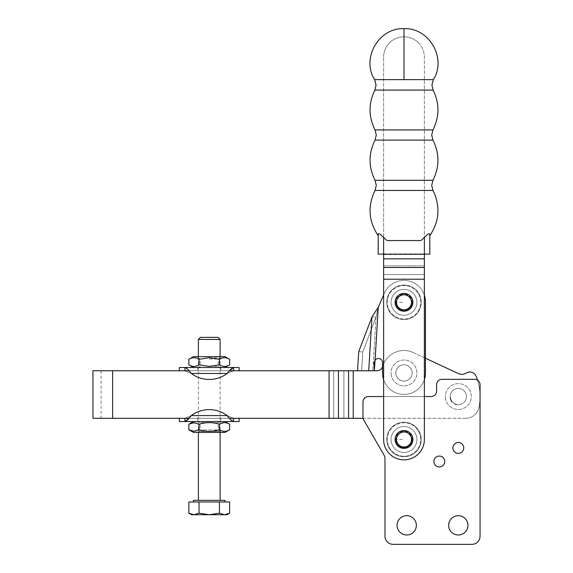 <?xml version="1.0" encoding="UTF-8"?>
<svg xmlns="http://www.w3.org/2000/svg" width="573" height="573" viewBox="0 0 573 573"><rect width="100%" height="100%" fill="white"/><g stroke="black" fill="none" stroke-linecap="round" stroke-linejoin="round"><path stroke-width="0.43" stroke-dasharray="2.87 2.15" d="M433.876 461.494A5.436 5.436 0 0 0 439.312 466.923A5.436 5.436 0 0 0 444.741 461.494A5.436 5.436 0 0 1 439.312 466.923A5.436 5.436 0 0 1 433.876 461.494A5.436 5.436 0 0 0 439.312 466.923A5.436 5.436 0 0 0 444.741 461.494A5.436 5.436 0 0 0 439.312 456.058A5.436 5.436 0 0 0 433.876 461.494A5.436 5.436 0 0 1 439.312 456.058A5.436 5.436 0 0 1 444.741 461.494A5.436 5.436 0 0 0 439.312 456.058A5.436 5.436 0 0 0 433.876 461.494M452.892 447.907A5.436 5.436 0 0 0 458.328 453.343A5.436 5.436 0 0 0 463.758 447.907A5.436 5.436 0 0 1 458.328 453.343A5.436 5.436 0 0 1 452.892 447.907A5.436 5.436 0 0 0 458.328 453.343A5.436 5.436 0 0 0 463.758 447.907A5.436 5.436 0 0 0 458.328 442.478A5.436 5.436 0 0 0 452.892 447.907A5.436 5.436 0 0 1 458.328 442.478A5.436 5.436 0 0 1 463.758 447.907A5.436 5.436 0 0 0 458.328 442.478A5.436 5.436 0 0 0 452.892 447.907M397.068 525.334A9.641 9.641 0 0 0 406.708 534.974A9.641 9.641 0 0 0 416.356 525.334A9.641 9.641 0 0 1 406.708 534.974A9.641 9.641 0 0 1 397.068 525.334A9.641 9.641 0 0 0 406.708 534.974A9.641 9.641 0 0 0 416.356 525.334A9.641 9.641 0 0 0 406.708 515.693A9.641 9.641 0 0 0 397.068 525.334A9.641 9.641 0 0 1 406.708 515.693A9.641 9.641 0 0 1 416.356 525.334A9.641 9.641 0 0 0 406.708 515.693A9.641 9.641 0 0 0 397.068 525.334M448.68 525.334A9.641 9.641 0 0 0 458.328 534.974A9.641 9.641 0 0 0 467.969 525.334A9.641 9.641 0 0 1 458.328 534.974A9.641 9.641 0 0 1 448.68 525.334A9.641 9.641 0 0 0 458.328 534.974A9.641 9.641 0 0 0 467.969 525.334A9.641 9.641 0 0 0 458.328 515.693A9.641 9.641 0 0 0 448.68 525.334A9.641 9.641 0 0 1 458.328 515.693A9.641 9.641 0 0 1 467.969 525.334A9.641 9.641 0 0 0 458.328 515.693A9.641 9.641 0 0 0 448.68 525.334M384.977 458.235A5.436 5.436 0 0 0 384.247 455.514A5.436 5.436 0 0 1 384.977 458.235L384.977 536.199A8.151 8.151 0 0 0 387.362 541.965A8.151 8.151 0 0 1 384.977 536.199A8.151 8.151 0 0 0 393.128 544.35A8.151 8.151 0 0 1 387.362 541.965A8.151 8.151 0 0 0 393.128 544.35L471.908 544.35A8.151 8.151 0 0 0 480.059 536.199A8.151 8.151 0 0 1 477.674 541.965A8.151 8.151 0 0 0 480.059 536.199L480.059 384.748L480.059 536.199M391.058 439.491A12.935 12.935 0 0 0 403.994 452.426A12.935 12.935 0 0 0 416.929 439.491A12.935 12.935 0 0 1 403.994 452.426A12.935 12.935 0 0 1 391.058 439.491A12.935 12.935 0 0 0 403.994 452.426A12.935 12.935 0 0 0 416.929 439.491A12.935 12.935 0 0 1 403.994 452.426A12.935 12.935 0 0 1 391.058 439.491A12.935 12.935 0 0 1 403.994 426.548A12.935 12.935 0 0 1 416.929 439.491A12.935 12.935 0 0 0 403.994 426.548A12.935 12.935 0 0 0 391.058 439.491A12.935 12.935 0 0 1 403.994 426.548A12.935 12.935 0 0 1 416.929 439.491A12.935 12.935 0 0 0 403.994 426.548A12.935 12.935 0 0 0 391.058 439.491A12.935 12.935 0 0 1 403.994 426.548A12.935 12.935 0 0 1 416.929 439.491A12.935 12.935 0 0 1 403.994 452.426A12.935 12.935 0 0 1 391.058 439.491A12.935 12.935 0 0 1 403.994 426.548A12.935 12.935 0 0 1 416.929 439.491A12.935 12.935 0 0 1 404.101 452.426A12.935 12.935 0 0 1 391.058 439.491M450.235 397.555A8.151 8.151 0 0 1 450.177 396.566A8.151 8.151 0 0 0 458.328 404.717A8.151 8.151 0 0 0 466.472 396.566A8.151 8.151 0 0 1 456.495 404.509M455.134 404.065A8.151 8.151 0 0 1 452.176 401.917M466.472 396.566A8.151 8.151 0 0 0 458.328 388.415A8.151 8.151 0 0 0 450.177 396.566A8.151 8.151 0 0 1 458.328 388.415A8.151 8.151 0 0 1 466.472 396.566A8.151 8.151 0 0 0 458.357 388.415A8.151 8.151 0 0 0 456.531 404.517A8.151 8.151 0 0 0 465.713 400.011A8.151 8.151 0 0 1 450.177 396.509A8.151 8.151 0 0 1 458.386 388.415A8.151 8.151 0 0 1 465.713 400.011A8.151 8.151 0 0 0 466.472 396.631M363.697 419.923A5.436 5.436 0 0 1 362.974 417.208A5.436 5.436 0 0 0 363.697 419.923L384.247 455.514L363.697 419.923A5.436 5.436 0 0 1 362.974 417.208L362.974 402.002A5.436 5.436 0 0 1 368.403 396.566L431.161 396.566A5.436 5.436 0 0 0 436.59 391.13L436.59 384.748A5.436 5.436 0 0 1 442.027 379.319L474.623 379.319A5.436 5.436 0 0 1 480.059 384.748A5.436 5.436 0 0 0 474.623 379.319A5.436 5.436 0 0 1 480.059 384.748M383.616 396.566L424.371 396.566M477.674 541.965A8.151 8.151 0 0 1 471.908 544.35A8.151 8.151 0 0 0 477.674 541.965M471.908 544.35L393.128 544.35M362.974 417.208L362.974 402.002A5.436 5.436 0 0 1 368.403 396.566L431.161 396.566A5.436 5.436 0 0 0 436.59 391.13L436.59 384.748A5.436 5.436 0 0 1 442.027 379.319L474.623 379.319L442.027 379.319A5.436 5.436 0 0 0 436.59 384.748L436.59 391.13A5.436 5.436 0 0 1 431.161 396.566L368.403 396.566A5.436 5.436 0 0 0 362.974 402.002L362.974 417.208M395.084 439.491A8.91 8.91 0 0 0 403.994 448.401A8.91 8.91 0 0 0 412.904 439.491A8.91 8.91 0 0 0 403.994 430.574A8.91 8.91 0 0 0 395.084 439.491M395.084 302.3A8.91 8.91 0 0 0 403.994 311.211A8.91 8.91 0 0 0 412.904 302.3A8.91 8.91 0 0 0 403.994 293.39A8.91 8.91 0 0 0 395.084 302.3M411.17 424.4A16.71 16.71 0 0 1 419.085 446.661A16.71 16.71 0 0 1 396.817 454.575A16.71 16.71 0 0 1 388.902 432.314A16.71 16.71 0 0 1 411.17 424.4A16.71 16.71 0 0 1 419.085 446.661A16.71 16.71 0 0 1 396.817 454.575A16.71 16.71 0 0 1 388.902 432.314A16.71 16.71 0 0 1 411.17 424.4M396.588 455.069A17.247 17.247 0 0 0 419.572 446.897A17.247 17.247 0 0 0 411.4 423.913A17.247 17.247 0 0 0 388.415 432.078A17.247 17.247 0 0 0 396.588 455.069A17.247 17.247 0 0 1 388.415 432.078A17.247 17.247 0 0 1 411.4 423.913A17.247 17.247 0 0 1 419.572 446.897A17.247 17.247 0 0 1 396.588 455.069M418.662 294.3A16.71 16.71 0 0 1 411.994 316.962A16.71 16.71 0 0 1 389.325 310.301A16.71 16.71 0 0 1 395.993 287.632A16.71 16.71 0 0 1 418.662 294.3A16.71 16.71 0 0 1 411.994 316.962A16.71 16.71 0 0 1 389.325 310.301A16.71 16.71 0 0 1 395.993 287.632A16.71 16.71 0 0 1 418.662 294.3M419.135 294.035A17.247 17.247 0 0 1 412.259 317.442A17.247 17.247 0 0 1 388.852 310.566A17.247 17.247 0 0 1 395.728 287.159A17.247 17.247 0 0 1 419.135 294.035A17.247 17.247 0 0 0 395.728 287.159A17.247 17.247 0 0 0 388.852 310.566A17.247 17.247 0 0 0 412.259 317.442A17.247 17.247 0 0 0 419.135 294.035M388.924 446.696A16.71 16.71 0 0 0 411.206 454.561A16.71 16.71 0 0 0 419.064 432.278A16.71 16.71 0 0 0 396.781 424.421A16.71 16.71 0 0 0 388.924 446.696A16.71 16.71 0 0 0 411.206 454.561A16.71 16.71 0 0 0 419.064 432.278A16.71 16.71 0 0 0 396.781 424.421A16.71 16.71 0 0 0 388.924 446.696M419.558 432.042A17.247 17.247 0 0 1 411.435 455.048A17.247 17.247 0 0 1 388.43 446.933A17.247 17.247 0 0 1 396.552 423.927A17.247 17.247 0 0 1 419.558 432.042A17.247 17.247 0 0 0 396.552 423.927A17.247 17.247 0 0 0 388.43 446.933A17.247 17.247 0 0 0 411.435 455.048A17.247 17.247 0 0 0 419.558 432.042M416.929 302.3A12.935 12.935 0 0 1 392.505 308.245A12.935 12.935 0 0 1 400.792 289.766A12.935 12.935 0 0 1 416.929 302.3A12.935 12.935 0 0 1 403.994 315.236A12.935 12.935 0 0 1 391.058 302.3A12.935 12.935 0 0 0 403.994 315.236A12.935 12.935 0 0 0 416.929 302.3A12.935 12.935 0 0 1 403.994 315.236A12.935 12.935 0 0 1 391.058 302.3A12.935 12.935 0 0 0 403.994 315.236A12.935 12.935 0 0 0 416.929 302.3A12.935 12.935 0 0 0 403.994 289.365A12.935 12.935 0 0 0 391.058 302.3A12.935 12.935 0 0 1 403.994 289.365A12.935 12.935 0 0 1 416.929 302.3A12.935 12.935 0 0 0 403.994 289.365A12.935 12.935 0 0 0 391.058 302.3A12.935 12.935 0 0 1 403.994 289.365A12.935 12.935 0 0 1 416.929 302.3M415.482 296.356A12.935 12.935 0 0 1 409.939 313.789A12.935 12.935 0 0 1 392.505 308.245A12.935 12.935 0 0 1 398.049 290.812A12.935 12.935 0 0 1 415.482 296.356M388.888 309.441A16.71 16.71 0 0 0 411.135 317.406A16.71 16.71 0 0 0 419.099 295.159A16.71 16.71 0 0 0 396.853 287.195A16.71 16.71 0 0 0 388.888 309.441A16.71 16.71 0 0 0 411.135 317.406A16.71 16.71 0 0 0 419.099 295.159A16.71 16.71 0 0 0 396.853 287.195A16.71 16.71 0 0 0 388.888 309.441M419.586 294.923A17.247 17.247 0 0 1 411.371 317.893A17.247 17.247 0 0 1 388.401 309.678A17.247 17.247 0 0 1 396.616 286.708A17.247 17.247 0 0 1 419.586 294.923A17.247 17.247 0 0 0 396.616 286.708A17.247 17.247 0 0 0 388.401 309.678A17.247 17.247 0 0 0 411.371 317.893A17.247 17.247 0 0 0 419.586 294.923M381.081 234.98L387.026 240.545L420.962 240.545L387.026 240.545L420.962 240.545L428.21 233.934L429.8 233.87C429.8 236.312 429.8 236.312 429.8 233.87L429.8 254.126L424.371 254.126L424.371 57.171L424.371 254.126L378.187 254.126L378.187 233.87C378.187 236.312 378.187 236.312 378.187 233.87L379.777 233.934L381.024 234.93M418.397 42.767A20.377 20.377 0 0 1 424.371 57.171A20.377 20.377 0 0 0 396.194 38.348A20.377 20.377 0 0 0 383.616 57.171A20.377 20.377 0 0 1 418.397 42.767M412.145 439.491A8.151 8.151 0 0 1 403.994 447.642A8.151 8.151 0 0 1 395.843 439.491A8.151 8.151 0 0 0 403.994 447.642A8.151 8.151 0 0 0 412.145 439.491A8.151 8.151 0 0 0 403.994 431.34A8.151 8.151 0 0 0 395.843 439.491A8.151 8.151 0 0 1 403.994 431.34A8.151 8.151 0 0 1 412.145 439.491M412.145 302.3A8.151 8.151 0 0 1 403.994 310.451A8.151 8.151 0 0 1 395.843 302.3A8.151 8.151 0 0 0 403.994 310.451A8.151 8.151 0 0 0 412.145 302.3A8.151 8.151 0 0 0 403.994 294.15A8.151 8.151 0 0 0 395.843 302.3A8.151 8.151 0 0 1 403.994 294.15A8.151 8.151 0 0 1 412.145 302.3M424.371 254.527L424.371 265.893L424.371 254.527L383.616 254.527L383.616 254.133L424.371 254.126L424.371 439.491A20.377 20.377 0 0 1 403.994 459.861A20.377 20.377 0 0 1 383.616 439.491L383.616 57.171L383.616 254.126L424.371 254.126L424.371 237.437M424.371 274.524L424.371 265.893L424.371 274.524L383.616 274.524L424.371 274.524M383.616 237.437L383.616 254.527M424.371 279.23L383.616 279.23L383.616 439.491A20.377 20.377 0 0 0 403.994 459.861A20.377 20.377 0 0 0 424.371 439.491L424.371 279.23L383.616 279.23L424.371 279.23L424.371 439.491A20.377 20.377 0 0 1 403.994 459.861A20.377 20.377 0 0 1 383.616 439.491L383.616 294.937L384.29 293.383A21.459 21.459 0 0 1 424.371 295.152M396.022 371.247A8.151 8.151 0 0 0 402.31 380.909A8.151 8.151 0 0 0 412.145 372.93A8.151 8.151 0 0 0 396.022 371.247A8.151 8.151 0 0 0 402.31 380.909A8.151 8.151 0 0 0 412.145 372.93A8.151 8.151 0 0 0 396.022 371.247M425.453 301.892A21.459 21.459 0 0 0 384.29 293.383L378.259 307.343L384.29 293.383A21.459 21.459 0 0 1 425.453 301.892L425.453 372.93A21.459 21.459 0 0 1 403.994 394.396A21.459 21.459 0 0 1 382.535 372.93L382.535 362.559A4.075 4.075 0 0 0 375.071 360.295L374.276 368.962L374.019 362.53L375.071 360.295A4.075 4.075 0 0 1 382.535 362.559L382.535 372.93A21.459 21.459 0 0 0 403.994 394.396A21.459 21.459 0 0 0 425.453 372.93L425.453 301.892A21.459 21.459 0 0 0 384.29 293.383L378.259 307.343L376.038 317.127L362.766 351.937L358.698 351.693L371.97 316.883L376.038 317.127L378.259 307.343L371.97 316.883L376.038 317.127L362.766 351.937L361.635 370.76L357.552 370.76L372.801 370.76L361.635 370.76L362.766 351.937L358.698 351.693L357.552 370.76L374.169 370.76L357.552 370.76M374.47 368.976L374.362 370.76L372.801 370.76L374.362 370.76L374.276 368.962M424.371 379.677A21.459 21.459 0 0 1 383.616 379.677M425.453 372.93L425.453 358.211L413.462 352.617A22.411 22.411 0 0 0 382.435 366.813A5.436 5.436 0 0 1 377.206 370.76L353.247 370.76L377.206 370.76A5.436 5.436 0 0 0 382.435 366.813A22.411 22.411 0 0 1 413.462 352.617A22.411 22.411 0 0 0 382.535 366.476L382.535 372.93A21.459 21.459 0 0 0 403.994 394.396A21.459 21.459 0 0 0 425.453 372.93M411.378 376.375A8.151 8.151 0 0 1 395.95 371.612A8.151 8.151 0 0 0 411.378 376.375A8.151 8.151 0 0 0 412.037 374.248A8.151 8.151 0 0 1 411.378 376.375M363.081 418.297L465.656 418.297A13.58 13.58 0 0 0 478.964 407.432A54.335 54.335 0 0 0 476.12 376.26A6.79 6.79 0 0 0 466.186 373.066A8.151 8.151 0 0 1 458.379 373.567L413.462 352.617A22.411 22.411 0 0 0 382.435 366.813M445.314 398.529L445.5 398.278A12.935 12.935 0 0 1 445.386 396.688L445.393 396.251A12.935 12.935 0 0 1 445.529 394.661L445.601 394.231A12.935 12.935 0 0 1 445.987 392.684L446.123 392.269A12.935 12.935 0 0 1 446.739 390.8L446.947 390.414A12.935 12.935 0 0 1 447.785 389.06L448.05 388.709A12.935 12.935 0 0 1 449.089 387.506L449.404 387.198A12.935 12.935 0 0 1 450.622 386.173L450.98 385.916A12.935 12.935 0 0 1 452.341 385.092L452.734 384.898A12.935 12.935 0 0 1 454.21 384.297L454.633 384.168A12.935 12.935 0 0 1 456.18 383.81L456.617 383.745A12.935 12.935 0 0 1 458.207 383.631L458.644 383.631A12.935 12.935 0 0 1 460.226 383.767L460.663 383.838A12.935 12.935 0 0 1 462.21 384.225L462.626 384.361A12.935 12.935 0 0 1 464.087 384.984L464.481 385.185A12.935 12.935 0 0 1 465.835 386.03L466.186 386.288A12.935 12.935 0 0 1 467.389 387.334L467.697 387.642A12.935 12.935 0 0 1 468.721 388.866L468.972 389.217A12.935 12.935 0 0 1 469.796 390.585L469.996 390.979A12.935 12.935 0 0 1 470.591 392.455L470.727 392.87A12.935 12.935 0 0 1 471.085 394.425L471.149 394.854A12.935 12.935 0 0 1 471.264 396.444L471.257 396.881A12.935 12.935 0 0 1 471.121 398.471L471.049 398.901A12.935 12.935 0 0 1 470.669 400.448L470.526 400.864A12.935 12.935 0 0 1 469.91 402.332L469.71 402.719A12.935 12.935 0 0 1 468.864 404.072L468.607 404.423A12.935 12.935 0 0 1 467.561 405.627L467.246 405.935A12.935 12.935 0 0 1 466.028 406.959L465.67 407.217A12.935 12.935 0 0 1 464.309 408.04L463.915 408.234A12.935 12.935 0 0 1 462.44 408.836L462.024 408.964A12.935 12.935 0 0 1 460.47 409.323L460.04 409.387A12.935 12.935 0 0 1 458.45 409.502L458.013 409.502A12.935 12.935 0 0 1 456.423 409.366L455.993 409.294A12.935 12.935 0 0 1 454.446 408.907L454.031 408.771A12.935 12.935 0 0 1 452.563 408.148L452.176 407.947A12.935 12.935 0 0 1 450.822 407.102L450.471 406.844A12.935 12.935 0 0 1 449.268 405.799L448.96 405.491A12.935 12.935 0 0 1 447.928 404.273L447.678 403.915A12.935 12.935 0 0 1 446.854 402.547L446.661 402.16A12.935 12.935 0 0 1 446.059 400.677L445.93 400.262A12.935 12.935 0 0 1 445.565 398.708L445.565 398.708A12.935 12.935 0 0 0 445.93 400.262L446.059 400.677A12.935 12.935 0 0 0 446.661 402.16L446.854 402.547A12.935 12.935 0 0 0 447.678 403.915L447.928 404.273A12.935 12.935 0 0 0 448.96 405.491L449.268 405.799A12.935 12.935 0 0 0 450.471 406.844L450.822 407.102A12.935 12.935 0 0 0 452.176 407.947L452.563 408.148A12.935 12.935 0 0 0 454.031 408.771L454.446 408.907A12.935 12.935 0 0 0 455.993 409.294L456.423 409.366A12.935 12.935 0 0 0 458.013 409.502L458.45 409.502A12.935 12.935 0 0 0 460.04 409.387L460.47 409.323A12.935 12.935 0 0 0 462.024 408.964L462.44 408.836A12.935 12.935 0 0 0 463.915 408.234L464.309 408.04A12.935 12.935 0 0 0 465.67 407.217L466.028 406.959A12.935 12.935 0 0 0 467.246 405.935L467.561 405.627A12.935 12.935 0 0 0 468.607 404.423L468.864 404.072A12.935 12.935 0 0 0 469.71 402.719L469.91 402.332A12.935 12.935 0 0 0 470.526 400.864L470.669 400.448A12.935 12.935 0 0 0 471.049 398.901L471.121 398.471A12.935 12.935 0 0 0 471.257 396.881L471.264 396.444A12.935 12.935 0 0 0 471.149 394.854L471.085 394.425A12.935 12.935 0 0 0 470.727 392.87L470.591 392.455A12.935 12.935 0 0 0 469.996 390.979L469.796 390.585A12.935 12.935 0 0 0 468.972 389.217L468.721 388.866A12.935 12.935 0 0 0 467.697 387.642L467.389 387.334A12.935 12.935 0 0 0 466.186 386.288L465.835 386.03A12.935 12.935 0 0 0 464.481 385.185L464.087 384.984A12.935 12.935 0 0 0 462.626 384.361L462.21 384.225A12.935 12.935 0 0 0 460.663 383.838L460.226 383.767A12.935 12.935 0 0 0 458.644 383.631L458.207 383.631A12.935 12.935 0 0 0 456.617 383.745L456.18 383.81A12.935 12.935 0 0 0 454.633 384.168L454.21 384.297A12.935 12.935 0 0 0 452.734 384.898L452.341 385.092A12.935 12.935 0 0 0 450.98 385.916L450.622 386.173A12.935 12.935 0 0 0 449.404 387.198L449.089 387.506A12.935 12.935 0 0 0 448.05 388.709L447.785 389.06A12.935 12.935 0 0 0 446.947 390.414L446.739 390.8A12.935 12.935 0 0 0 446.123 392.269L445.987 392.684A12.935 12.935 0 0 0 445.601 394.231L445.529 394.661A12.935 12.935 0 0 0 445.393 396.251L445.386 396.688A12.935 12.935 0 0 0 445.5 398.278L445.314 398.529M390.987 374.921L391.173 374.67A12.935 12.935 0 0 1 391.058 373.08L391.058 372.643A12.935 12.935 0 0 1 391.194 371.06L391.266 370.624A12.935 12.935 0 0 1 391.645 369.076L391.782 368.661A12.935 12.935 0 0 1 392.398 367.193L392.598 366.806A12.935 12.935 0 0 1 393.436 365.452L393.701 365.094A12.935 12.935 0 0 1 394.74 363.891L395.048 363.583A12.935 12.935 0 0 1 396.265 362.551L396.623 362.301A12.935 12.935 0 0 1 397.984 361.477L398.378 361.276A12.935 12.935 0 0 1 399.854 360.675L400.269 360.539A12.935 12.935 0 0 1 401.823 360.181L402.253 360.109A12.935 12.935 0 0 1 403.843 359.994L404.28 359.994A12.935 12.935 0 0 1 405.87 360.131L406.3 360.202A12.935 12.935 0 0 1 407.847 360.582L408.263 360.718A12.935 12.935 0 0 1 409.731 361.334L410.125 361.534A12.935 12.935 0 0 1 411.478 362.38L411.829 362.637A12.935 12.935 0 0 1 413.033 363.676L413.341 363.991A12.935 12.935 0 0 1 414.372 365.209L414.63 365.56A12.935 12.935 0 0 1 415.454 366.921L415.647 367.314A12.935 12.935 0 0 1 416.249 368.79L416.385 369.205A12.935 12.935 0 0 1 416.75 370.76L416.815 371.189A12.935 12.935 0 0 1 416.929 372.779L416.929 373.216A12.935 12.935 0 0 1 416.793 374.806L416.721 375.236A12.935 12.935 0 0 1 416.342 376.783L416.206 377.199A12.935 12.935 0 0 1 415.59 378.667L415.389 379.061A12.935 12.935 0 0 1 414.551 380.415L414.286 380.766A12.935 12.935 0 0 1 413.248 381.976L412.94 382.284A12.935 12.935 0 0 1 411.722 383.308L411.364 383.566A12.935 12.935 0 0 1 410.003 384.39L409.609 384.59A12.935 12.935 0 0 1 408.134 385.192L407.718 385.321A12.935 12.935 0 0 1 406.164 385.686L405.734 385.751A12.935 12.935 0 0 1 404.144 385.865L403.707 385.865A12.935 12.935 0 0 1 402.117 385.736L401.687 385.665A12.935 12.935 0 0 1 400.14 385.285L399.725 385.142A12.935 12.935 0 0 1 398.256 384.526L397.863 384.325A12.935 12.935 0 0 1 396.509 383.487L396.158 383.23A12.935 12.935 0 0 1 394.955 382.184L394.647 381.876A12.935 12.935 0 0 1 393.615 380.658L393.357 380.3A12.935 12.935 0 0 1 392.534 378.939L392.34 378.545A12.935 12.935 0 0 1 391.739 377.077L391.603 376.654A12.935 12.935 0 0 1 391.237 375.107L391.237 375.107A12.935 12.935 0 0 0 391.603 376.654L391.739 377.077A12.935 12.935 0 0 0 392.34 378.545L392.534 378.939A12.935 12.935 0 0 0 393.357 380.3L393.615 380.658A12.935 12.935 0 0 0 394.647 381.876L394.955 382.184A12.935 12.935 0 0 0 396.158 383.23L396.509 383.487A12.935 12.935 0 0 0 397.863 384.325L398.256 384.526A12.935 12.935 0 0 0 399.725 385.142L400.14 385.285A12.935 12.935 0 0 0 401.687 385.665L402.117 385.736A12.935 12.935 0 0 0 403.707 385.865L404.144 385.865A12.935 12.935 0 0 0 405.734 385.751L406.164 385.686A12.935 12.935 0 0 0 407.718 385.321L408.134 385.192A12.935 12.935 0 0 0 409.609 384.59L410.003 384.39A12.935 12.935 0 0 0 411.364 383.566L411.722 383.308A12.935 12.935 0 0 0 412.94 382.284L413.248 381.976A12.935 12.935 0 0 0 414.286 380.766L414.551 380.415A12.935 12.935 0 0 0 415.389 379.061L415.59 378.667A12.935 12.935 0 0 0 416.206 377.199L416.342 376.783A12.935 12.935 0 0 0 416.721 375.236L416.793 374.806A12.935 12.935 0 0 0 416.929 373.216L416.929 372.779A12.935 12.935 0 0 0 416.815 371.189L416.75 370.76A12.935 12.935 0 0 0 416.385 369.205L416.249 368.79A12.935 12.935 0 0 0 415.647 367.314L415.454 366.921A12.935 12.935 0 0 0 414.63 365.56L414.372 365.209A12.935 12.935 0 0 0 413.341 363.991L413.033 363.676A12.935 12.935 0 0 0 411.829 362.637L411.478 362.38A12.935 12.935 0 0 0 410.125 361.534L409.731 361.334A12.935 12.935 0 0 0 408.263 360.718L407.847 360.582A12.935 12.935 0 0 0 406.3 360.202L405.87 360.131A12.935 12.935 0 0 0 404.28 359.994L403.843 359.994A12.935 12.935 0 0 0 402.253 360.109L401.823 360.181A12.935 12.935 0 0 0 400.269 360.539L399.854 360.675A12.935 12.935 0 0 0 398.378 361.276L397.984 361.477A12.935 12.935 0 0 0 396.623 362.301L396.265 362.551A12.935 12.935 0 0 0 395.048 363.583L394.74 363.891A12.935 12.935 0 0 0 393.701 365.094L393.436 365.452A12.935 12.935 0 0 0 392.598 366.806L392.398 367.193A12.935 12.935 0 0 0 391.782 368.661L391.645 369.076A12.935 12.935 0 0 0 391.266 370.624L391.194 371.06A12.935 12.935 0 0 0 391.058 372.643L391.058 373.08A12.935 12.935 0 0 0 391.173 374.67L390.987 374.921M92.941 370.76L353.247 370.76L353.247 418.297L333.744 418.297L465.656 418.297A13.58 13.58 0 0 0 478.964 407.432A13.58 13.58 0 0 1 465.656 418.297A13.58 13.58 0 0 0 478.964 407.432A54.335 54.335 0 0 0 476.12 376.26A6.79 6.79 0 0 0 466.186 373.066A8.151 8.151 0 0 1 458.379 373.567L425.453 358.211M353.247 418.297L353.247 370.76L329.074 370.76L353.247 370.76L353.247 418.297L92.941 418.297M112.637 370.76L329.074 370.76L112.637 370.76L112.637 418.297M230.597 419.536L227.173 415.583L191.31 415.583A29.882 29.882 0 0 1 209.238 409.609A29.882 29.882 0 0 0 191.31 415.583L227.173 415.583A29.882 29.882 0 0 0 191.31 415.583L184.936 418.297L233.548 418.297L227.173 415.583A29.882 29.882 0 0 0 209.238 409.609A29.882 29.882 0 0 1 227.173 415.583L233.548 418.297L179.356 418.297L184.936 418.297L191.31 415.583L188.961 418.297L229.522 418.297M187.887 369.521L191.31 373.474L227.173 373.474A29.882 29.882 0 0 1 209.238 379.455A29.882 29.882 0 0 0 227.173 373.474L191.31 373.474A29.882 29.882 0 0 0 227.173 373.474L233.548 370.76L184.936 370.76L191.31 373.474A29.882 29.882 0 0 0 209.238 379.455A29.882 29.882 0 0 1 191.31 373.474L184.936 370.76L239.127 370.76L233.548 370.76L227.173 373.474L229.522 370.76L188.961 370.76M458.379 373.567A8.151 8.151 0 0 0 466.186 373.066A6.79 6.79 0 0 1 476.12 376.26A54.335 54.335 0 0 1 478.964 407.432A54.335 54.335 0 0 0 477.517 380.15M412.037 374.248A8.151 8.151 0 0 0 405.312 364.886A8.151 8.151 0 0 0 395.95 371.612A8.151 8.151 0 0 1 405.312 364.886A8.151 8.151 0 0 1 412.037 374.248M353.247 370.76L377.206 370.76M201.345 501.969L225.039 501.969L201.345 501.969M225.039 500.344L193.445 500.344M191.583 514.74L209.238 514.74L199.046 513.164L193.946 514.74L188.854 513.164M203.809 500.344L220.111 500.344L203.809 500.344M220.111 339.431L198.373 339.431M200.457 337.347L218.026 337.347M229.63 513.164L224.537 514.74L219.438 513.164L209.238 514.74L226.901 514.74M229.63 501.969L219.438 501.969L219.438 513.164M219.438 501.969L199.046 501.969L199.046 513.164M199.046 501.969L188.854 501.969M209.238 418.297L220.784 418.297L209.238 418.297M209.238 421.556L220.784 421.556L209.238 421.556M224.537 422.659L219.438 424.235C212.64 422.115 205.843 422.115 199.046 424.235L192.929 422.724M224.996 421.556L193.488 421.556M224.996 432.429L193.488 432.429M188.846 429.75C192.249 431.87 195.644 431.87 199.046 429.75C205.843 431.87 212.64 431.87 219.438 429.75L224.537 431.326M201.424 422.623L218.27 422.623L201.424 422.623M217.06 430.001L200.213 430.001L217.06 430.001M218.65 432.429L198.373 432.429L218.65 432.429M201.424 431.362L218.27 431.362L201.424 431.362M199.834 421.556L220.111 421.556L199.834 421.556M199.375 431.362L220.634 431.362L199.375 431.362M199.046 429.75L199.046 424.235M219.438 429.75L219.438 424.235M229.637 424.235L225.669 422.745M225.669 431.24L229.637 429.75M184.936 418.297L184.936 421.556L179.356 421.556M184.936 421.556L233.548 421.556L233.548 418.297L239.127 418.297L233.548 418.297M239.127 421.556L233.548 421.556L232.072 420.947M209.238 370.76L220.784 370.76L209.238 370.76M209.238 367.501L193.488 367.501M188.846 364.822C192.249 366.949 195.644 366.949 199.046 364.822L209.238 366.398L219.438 364.822C222.84 366.949 226.235 366.949 229.637 364.822M193.488 356.635L224.996 356.635M229.637 359.307C226.235 357.187 222.84 357.187 219.438 359.307L209.238 357.731L199.046 359.307C195.644 357.187 192.249 357.187 188.846 359.307M209.238 366.441L218.27 366.441L209.238 366.441M209.238 359.056L218.27 359.056L209.238 359.056M209.238 357.695L220.634 357.695L209.238 357.695M199.046 359.307L199.046 364.822M219.438 359.307L219.438 364.822M233.548 370.76L233.548 367.501L239.127 367.501M233.548 367.501L184.936 367.501L184.936 370.76L179.356 370.76L184.936 370.76M179.356 367.501L184.936 367.501L186.411 368.11M432.966 190.444L375.021 190.444M432.966 140.106L375.021 140.106M433.131 90.083L374.857 90.083M395.327 439.491A8.667 8.667 0 0 0 403.994 448.15A8.667 8.667 0 0 0 412.66 439.491A8.667 8.667 0 0 0 403.994 430.824A8.667 8.667 0 0 0 395.327 439.491A8.667 8.667 0 0 1 403.994 430.824A8.667 8.667 0 0 1 412.66 439.491A8.667 8.667 0 0 1 403.994 448.15A8.667 8.667 0 0 1 395.327 439.491M396.487 439.491A7.506 7.506 0 0 0 403.994 446.997A7.506 7.506 0 0 0 411.5 439.491A7.506 7.506 0 0 0 403.994 431.985A7.506 7.506 0 0 0 396.487 439.491L403.994 439.491M395.327 302.3A8.667 8.667 0 0 0 403.994 310.967A8.667 8.667 0 0 0 412.66 302.3A8.667 8.667 0 0 0 403.994 293.634A8.667 8.667 0 0 0 395.327 302.3A8.667 8.667 0 0 1 403.994 293.634A8.667 8.667 0 0 1 412.66 302.3A8.667 8.667 0 0 1 403.994 310.967A8.667 8.667 0 0 1 395.327 302.3M396.487 302.3A7.506 7.506 0 0 0 403.994 309.807A7.506 7.506 0 0 0 411.5 302.3A7.506 7.506 0 0 0 403.994 294.794A7.506 7.506 0 0 0 396.487 302.3L403.994 302.3M375.021 180.28L432.966 180.28M375.021 129.935L432.966 129.935M403.994 28.65L403.994 79.633L433.374 79.633M374.613 79.633L403.994 79.633M383.616 265.893L424.371 265.893L383.616 265.893M383.616 258.838L424.371 258.838M424.371 254.133L383.616 254.133M424.371 267.469L383.616 267.469M376.038 317.127L372.801 370.76L376.038 317.127M375.071 360.295L378.259 307.343M405.834 380.873A8.151 8.151 0 0 1 400.792 365.438A8.151 8.151 0 0 1 408.685 379.598A8.151 8.151 0 0 1 405.834 380.873M411.966 374.613A8.151 8.151 0 0 1 398.98 379.362A8.151 8.151 0 0 1 400.42 365.61A8.151 8.151 0 0 1 411.966 374.613M374.67 362.573L374.019 362.53M371.97 316.883L368.726 370.76M329.074 370.76L329.074 418.297M333.744 418.297L333.744 370.76L333.744 418.297M343.9 370.76L343.9 418.297L343.9 370.76M348.57 370.76L348.57 418.297M338.421 418.297L338.421 370.76M227.173 415.583L191.31 415.583M191.31 373.474L227.173 373.474M101.092 370.76L101.092 418.297M200.213 431.362L198.373 432.429L198.373 356.635L200.213 357.695M218.27 431.362L220.111 432.429L220.111 356.635L218.27 357.695M220.784 418.297L220.784 421.556M220.634 431.362L218.27 430.001L218.27 422.623L220.111 421.556M197.85 431.362L200.213 430.001L200.213 422.623L198.373 421.556M197.699 418.297L197.699 421.556M197.699 370.76L197.699 367.501M220.634 357.695L218.27 359.056L218.27 366.441L220.111 367.501M197.85 357.695L200.213 359.056L200.213 366.441L198.373 367.501M220.784 370.76L220.784 367.501"/><path stroke-width="0.86" d="M444.741 461.494A5.436 5.436 0 0 1 439.312 466.923A5.436 5.436 0 0 1 433.876 461.494A5.436 5.436 0 0 1 439.312 456.058A5.436 5.436 0 0 1 444.741 461.494M463.758 447.907A5.436 5.436 0 0 1 458.328 453.343A5.436 5.436 0 0 1 452.892 447.907A5.436 5.436 0 0 1 458.328 442.478A5.436 5.436 0 0 1 463.758 447.907M416.356 525.334A9.641 9.641 0 0 1 406.708 534.974A9.641 9.641 0 0 1 397.068 525.334A9.641 9.641 0 0 1 406.708 515.693A9.641 9.641 0 0 1 416.356 525.334M467.969 525.334A9.641 9.641 0 0 1 458.328 534.974A9.641 9.641 0 0 1 448.68 525.334A9.641 9.641 0 0 1 458.328 515.693A9.641 9.641 0 0 1 467.969 525.334M424.371 396.566L431.161 396.566A5.436 5.436 0 0 0 436.59 391.13L436.59 384.748A5.436 5.436 0 0 1 442.027 379.319L474.623 379.319A5.436 5.436 0 0 1 480.059 384.748L480.059 536.199A8.151 8.151 0 0 1 471.908 544.35L393.128 544.35A8.151 8.151 0 0 1 384.977 536.199L384.977 458.235A5.436 5.436 0 0 0 384.247 455.514L363.697 419.923A5.436 5.436 0 0 1 362.974 417.208L362.974 402.002A5.436 5.436 0 0 1 368.403 396.566L383.616 396.566M456.495 404.509A8.151 8.151 0 0 1 455.134 404.065M452.176 401.917A8.151 8.151 0 0 1 451.338 400.756M451.202 400.52A8.151 8.151 0 0 1 450.622 399.216M450.536 398.951A8.151 8.151 0 0 1 450.235 397.555M480.059 384.748L480.059 536.199M471.908 544.35L393.128 544.35M384.977 458.235A5.436 5.436 0 0 0 384.247 455.514L363.697 419.923M395.084 439.491A8.91 8.91 0 0 0 403.994 448.401A8.91 8.91 0 0 0 412.904 439.491A8.91 8.91 0 0 0 403.994 430.574A8.91 8.91 0 0 0 395.084 439.491M395.084 302.3A8.91 8.91 0 0 0 403.994 311.211A8.91 8.91 0 0 0 412.904 302.3A8.91 8.91 0 0 0 403.994 293.39A8.91 8.91 0 0 0 395.084 302.3M429.8 233.87C429.8 236.312 429.8 236.312 429.8 233.87L428.21 233.934L424.371 237.437L424.371 254.126L429.8 254.126L429.8 233.87M383.616 237.437L383.616 439.491A20.377 20.377 0 0 0 403.994 459.861A20.377 20.377 0 0 0 424.371 439.491L424.371 254.133L378.187 254.126L378.187 233.87C378.187 236.312 378.187 236.312 378.187 233.87L379.777 233.934L387.026 240.545L420.962 240.545L424.371 237.437M424.371 279.23L383.616 279.23L383.616 294.937L378.259 307.343L371.97 316.883L358.698 351.693L357.552 370.76L374.362 370.76L374.276 368.962L374.169 370.76L377.206 370.76A5.436 5.436 0 0 0 382.435 366.813A5.436 5.436 0 0 1 377.206 370.76M374.276 368.962L374.019 362.53L375.071 360.295L374.47 368.976M383.616 379.677A21.459 21.459 0 0 1 382.535 372.93L382.535 362.559A4.075 4.075 0 0 0 375.071 360.295A4.075 4.075 0 0 1 382.535 362.559L382.535 366.476A22.411 22.411 0 0 0 382.435 366.813M424.371 295.152A21.459 21.459 0 0 1 425.453 301.892L425.453 372.93A21.459 21.459 0 0 1 424.371 379.677M477.517 380.15A54.335 54.335 0 0 0 476.12 376.26A6.79 6.79 0 0 0 466.186 373.066A8.151 8.151 0 0 1 458.379 373.567L425.453 358.211L425.453 301.892M188.961 370.76L92.941 370.76L92.941 418.297L188.961 418.297L184.936 421.556L184.936 418.297M229.522 418.297L363.081 418.297M357.552 370.76L229.522 370.76L233.548 367.501L233.548 370.76M458.379 373.567L425.453 358.211M193.445 501.969L193.445 500.344L225.039 500.344L225.039 501.969M209.238 514.74L219.438 513.164L224.537 514.74L191.583 514.74L188.854 513.164L193.946 514.74L199.046 513.164L209.238 514.74M198.373 339.431L220.111 339.431L218.026 337.347L200.457 337.347L198.373 339.431L198.373 356.635M229.63 513.164L226.901 514.74L224.537 514.74L229.63 513.164L229.63 501.969L219.438 501.969L219.438 513.164M219.438 501.969L188.854 501.969L188.854 513.164M199.046 501.969L199.046 513.164M209.238 409.609A29.882 29.882 0 0 1 227.173 415.583C229.752 419.013 231.879 421.005 233.548 421.556L184.936 421.556C186.605 421.005 188.732 419.013 191.31 415.583A29.882 29.882 0 0 1 209.238 409.609M192.929 422.724L188.846 424.235L193.946 422.659L199.046 424.235C205.843 422.115 212.64 422.115 219.438 424.235C222.84 422.115 226.235 422.115 229.637 424.235L229.637 429.75C226.235 431.87 222.84 431.87 219.438 429.75C212.64 431.87 205.843 431.87 199.046 429.75L193.946 431.326L188.846 429.75L188.846 424.235L193.488 421.556L224.996 421.556L229.637 424.235M188.846 429.75L193.488 432.429L224.996 432.429L229.637 429.75M199.046 429.75L199.046 424.235M219.438 429.75L219.438 424.235M225.669 422.745L224.537 422.659M224.537 431.326L225.669 431.24M233.548 418.297L233.548 421.556L239.127 421.556L239.127 418.297M179.356 418.297L179.356 421.556L184.936 421.556M230.597 419.536L232.072 420.947M209.238 379.455A29.882 29.882 0 0 1 191.31 373.474C188.732 370.043 186.605 368.052 184.936 367.501L233.548 367.501C231.879 368.052 229.752 370.043 227.173 373.474A29.882 29.882 0 0 1 209.238 379.455M219.438 364.822L209.238 366.398L199.046 364.822C195.644 366.949 192.249 366.949 188.846 364.822L188.846 359.307C192.249 357.187 195.644 357.187 199.046 359.307L209.238 357.731L219.438 359.307C222.84 357.187 226.235 357.187 229.637 359.307L229.637 364.822C226.235 366.949 222.84 366.949 219.438 364.822L219.438 359.307M209.238 367.501L193.488 367.501L188.846 364.822M229.637 359.307L224.996 356.635L193.488 356.635L188.846 359.307M199.046 359.307L199.046 364.822M184.936 370.76L184.936 367.501L179.356 367.501L179.356 370.76M239.127 370.76L239.127 367.501L233.548 367.501M187.887 369.521L186.411 368.11M375.021 180.28L376.289 185.366L375.021 190.444L432.966 190.444L431.698 185.366L432.966 180.28L375.021 180.28C368.389 166.886 368.389 153.492 375.021 140.106L432.966 140.106L431.698 135.02L432.966 129.935L375.021 129.935C368.446 116.677 368.389 103.391 374.857 90.083L433.131 90.083L431.913 85.076L433.374 79.633L403.994 79.633L403.994 28.65C429.134 27.49 446.983 58.46 433.374 79.633M396.487 439.491A7.506 7.506 0 0 1 403.994 431.985A7.506 7.506 0 0 1 411.5 439.491A7.506 7.506 0 0 1 403.994 446.997A7.506 7.506 0 0 1 396.487 439.491M396.487 302.3A7.506 7.506 0 0 1 403.994 294.794A7.506 7.506 0 0 1 411.5 302.3A7.506 7.506 0 0 1 403.994 309.807A7.506 7.506 0 0 1 396.487 302.3M403.994 79.633L374.613 79.633C361.004 58.46 378.853 27.49 403.994 28.65M424.371 258.838L383.616 258.838M383.616 254.133L424.371 254.133M383.616 267.469L424.371 267.469M368.726 370.76L371.97 316.883M378.259 307.343L375.071 360.295M374.67 362.573L374.019 362.53M112.637 370.76L112.637 418.297M329.074 418.297L329.074 370.76M353.247 370.76L353.247 418.297M348.57 418.297L348.57 370.76M338.421 370.76L338.421 418.297M191.31 415.583L227.173 415.583M227.173 373.474L191.31 373.474M375.021 129.935L376.289 135.02L375.021 140.106M374.613 79.633L376.074 85.076L374.857 90.083M429.8 235.711C438.531 222.847 440.222 209.124 434.857 194.534L432.966 190.444M432.966 180.28C439.591 166.886 439.591 153.5 432.966 140.106M432.966 129.935C439.541 116.677 439.598 103.398 433.131 90.083M375.021 190.444C367.494 206.13 368.546 221.221 378.187 235.711M198.373 500.344L198.373 432.429M220.111 500.344L220.111 432.429M220.111 356.635L220.111 339.431M224.996 367.501L229.637 364.822"/></g></svg>
